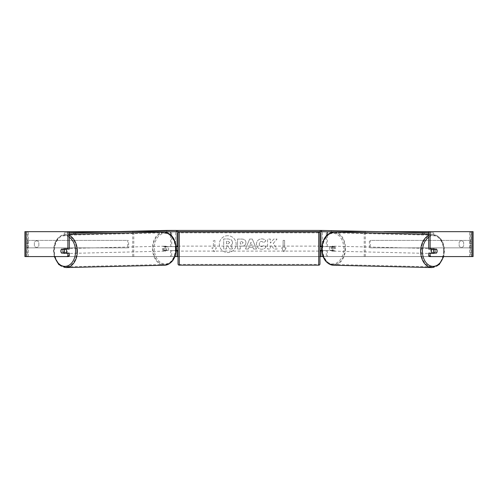 <?xml version="1.0" encoding="UTF-8"?>
<svg xmlns="http://www.w3.org/2000/svg" width="498" height="498" viewBox="0 0 498 498"><rect width="100%" height="100%" fill="white"/><g stroke="black" fill="none" stroke-linecap="round" stroke-linejoin="round"><path stroke-width="0.37" stroke-dasharray="2.49 1.87" d="M165.784 250.6L171.717 250.6L171.717 256.576L132.723 256.576L175.545 256.576L175.545 246.616L165.784 246.616A2.49 1.762 -90 0 0 165.075 248.608A2.49 1.762 -90 0 0 165.784 250.6L176.211 250.6M176.155 246.616L164.726 246.616A2.49 1.762 -90 0 0 164.023 248.608A2.49 1.762 -90 0 0 164.726 250.6M170.665 250.6L170.665 256.576L174.904 256.576M132.723 232.728L132.723 231.676L177.039 231.676L175.545 231.676L175.545 246.616L177.039 246.616M25.921 256.576L177.039 256.576L175.545 256.576L175.545 231.676M170.665 231.819L69.297 234.11M176.541 231.676L176.541 230.431L321.459 230.431L321.459 231.676L176.541 231.676L177.039 231.676L177.039 256.576L175.545 256.576M177.039 250.351L177.039 246.865M132.723 256.576L132.723 232.865M133.781 256.576L133.781 231.676L132.723 231.676M133.781 231.676L171.717 231.676L171.717 246.616M171.717 250.6L177.039 250.6M165.784 246.616L164.726 246.616M332.216 246.616A2.49 1.762 -90 0 1 332.925 248.608A2.49 1.762 -90 0 1 332.216 250.6L326.283 250.6L326.283 256.576L365.277 256.576L320.961 256.576L322.455 256.576L322.455 246.616L333.274 246.616A2.49 1.762 -90 0 1 333.977 248.608A2.49 1.762 -90 0 1 333.274 250.6L321.789 250.6M327.335 250.6L327.335 256.576L323.096 256.576M365.277 232.728L365.277 231.676L320.961 231.676L322.455 231.676L322.455 246.616L320.961 246.616M327.335 231.819L428.703 234.11M321.459 231.676L320.961 231.676L320.961 256.576L473.1 256.576L471.108 256.576L473.1 256.576L473.1 231.676L25.921 231.676M322.455 256.576L322.455 231.676M320.961 250.351L320.961 246.865M321.845 246.616L333.274 246.616M365.277 256.576L365.277 232.865M364.219 256.576L364.219 231.676L365.277 231.676M364.219 231.676L326.283 231.676L326.283 246.616M326.283 250.6L320.961 250.6M332.216 250.6L333.274 250.6M432.189 249.106A2.49 1.762 -88.6 0 1 433.328 248.558A2.49 1.762 -88.6 0 1 435.028 251.048A2.49 1.762 -88.6 0 1 433.21 253.538A2.49 1.762 -88.6 0 1 432.239 253.09M432.731 249.106A2.49 1.762 -88.6 0 1 433.858 248.57A2.49 1.762 -88.6 0 1 434.91 249.106M436.92 249.859A2.49 1.762 -90 0 0 436.653 249.355L435.221 249.324M329.402 248.608A2.49 1.762 -88.6 0 1 329.925 246.871L331.158 246.896A2.49 1.762 -88.6 0 1 332.452 246.149A2.49 1.762 -88.6 0 1 333.672 246.896L332.44 246.871A2.49 1.762 -88.6 0 1 332.925 248.608A2.49 1.762 -88.6 0 1 332.396 250.351L333.629 250.382A2.49 1.762 -88.6 0 1 332.334 251.129A2.49 1.762 -88.6 0 1 331.114 250.382L329.881 250.351A2.49 1.762 -88.6 0 1 329.402 248.608M331.164 248.651A2.49 1.762 -88.6 0 1 332.981 246.161A2.49 1.762 -88.6 0 1 334.681 248.651A2.49 1.762 -88.6 0 1 332.863 251.141A2.49 1.762 -88.6 0 1 331.164 248.651M332.44 246.871L329.925 246.871M329.881 250.351L332.396 250.351M435.003 252.841A2.49 1.762 -88.6 0 0 435.034 252.803L436.615 252.841M434.791 253.09A2.49 1.762 -88.6 0 1 433.739 253.55A2.49 1.762 -88.6 0 1 432.756 253.09M435.034 252.803L432.519 252.803M331.158 246.896L333.672 246.896M333.629 250.382L331.114 250.382M332.042 248.676A2.49 1.762 -88.6 0 1 333.865 246.186A2.49 1.762 -88.6 0 1 335.565 248.676A2.49 1.762 -88.6 0 1 333.741 251.166A2.49 1.762 -88.6 0 1 332.042 248.676M430.627 251.029A2.49 1.762 -88.6 0 1 432.445 248.539A2.49 1.762 -88.6 0 1 434.15 251.029A2.49 1.762 -88.6 0 1 432.326 253.519A2.49 1.762 -88.6 0 1 430.627 251.029M443.569 251.029A15.812 11.18 -88.6 0 1 432.009 266.835A15.812 11.18 -88.6 0 1 421.208 251.029A15.812 11.18 -88.6 0 1 432.768 235.224A15.812 11.18 -88.6 0 1 443.569 251.029M344.983 248.676A15.812 11.18 -88.6 0 1 333.423 264.482A15.812 11.18 -88.6 0 1 322.623 248.676A15.812 11.18 -88.6 0 1 334.183 232.865A15.812 11.18 -88.6 0 1 344.983 248.676M227.735 235.728A8.398 8.398 0 0 0 219.338 244.126A8.398 8.398 0 0 0 227.735 252.53A8.398 8.398 0 0 0 236.133 244.126A8.398 8.398 0 0 0 227.735 235.728A8.398 8.398 0 0 0 219.338 244.126A8.398 8.398 0 0 0 227.735 252.53A8.398 8.398 0 0 0 236.133 244.126A8.398 8.398 0 0 0 227.735 235.728M463.638 242.296A2.49 2.49 0 0 0 459.156 242.296L459.156 245.962A2.49 2.49 0 0 0 463.638 245.962L463.638 242.296A2.49 2.49 0 0 0 459.156 242.296L459.156 245.962A2.49 2.49 0 0 0 463.638 245.962L463.638 242.296M36.603 240.889A2.49 2.49 0 0 1 38.844 242.296L38.844 245.962A2.49 2.49 0 0 1 34.362 245.962L34.362 242.296A2.49 2.49 0 0 1 38.844 242.296L38.844 245.962A2.49 2.49 0 0 1 34.362 245.962L34.362 242.296A2.49 2.49 0 0 1 36.603 240.889M69.297 253.09L61.547 253.09M62.754 249.355A2.49 1.762 -90 0 0 62.25 251.098A2.49 1.762 -90 0 0 62.754 252.841M273.278 243.354L277.05 239.071L273.776 239.071L270.352 243.111L270.352 239.071L267.588 239.071L267.588 249.031L270.352 249.031L270.352 246.454L271.36 245.327L273.863 249.031L277.181 249.031L273.278 243.354L277.05 239.071L273.776 239.071L270.352 243.111L270.352 239.071L267.588 239.071L267.588 249.031L270.352 249.031L270.352 246.454L271.36 245.327L273.863 249.031L277.181 249.031L273.278 243.354M252.86 247.263L249 247.263L248.297 249.031L245.452 249.031L249.666 239.059L252.305 239.059L256.52 249.031L253.582 249.031L252.86 247.263L249 247.263L248.297 249.031L245.452 249.031L249.666 239.059L252.305 239.059L256.52 249.031L253.582 249.031L252.86 247.263M113.924 231.676L384.076 231.676M178.035 256.576L319.965 256.576M286.101 247.861L283.86 251.745L281.619 247.861L283.113 247.861L283.113 240.391L284.607 240.391L283.113 240.391L283.113 247.861L281.619 247.861L283.86 251.745L286.101 247.861L284.607 247.861L284.607 240.391L284.607 247.861L286.101 247.861M213.393 247.861L211.899 247.861L214.14 251.745L216.381 247.861L214.887 247.861L214.887 240.391L213.393 240.391L214.887 240.391L214.887 247.861L216.381 247.861L214.14 251.745L211.899 247.861L213.393 247.861L213.393 240.391L213.393 247.861M245.95 242.57L245.95 242.594C245.763 244.966 244.337 246.161 241.667 246.18L240.304 246.18L240.304 249.031L237.54 249.031L237.54 239.071L241.81 239.071C244.45 239.133 245.831 240.297 245.95 242.57L245.95 242.594C245.763 244.966 244.337 246.161 241.667 246.18L240.304 246.18L240.304 249.031L237.54 249.031L237.54 239.071L241.81 239.071C244.45 239.133 245.831 240.297 245.95 242.57M265.982 246.977C265.148 248.378 263.679 249.125 261.575 249.23C258.437 249 256.725 247.282 256.439 244.076L256.439 244.051C256.675 240.87 258.431 239.146 261.687 238.872C263.672 238.953 265.079 239.644 265.913 240.945L263.834 242.557L261.655 241.387C260.168 241.542 259.377 242.42 259.284 244.02L259.284 244.051C259.377 245.682 260.168 246.572 261.655 246.709L263.909 245.502L265.982 246.977C265.148 248.378 263.679 249.125 261.575 249.23C258.437 249 256.725 247.282 256.439 244.076L256.439 244.051C256.675 240.87 258.431 239.146 261.687 238.872C263.672 238.953 265.079 239.644 265.913 240.945L263.834 242.557L261.655 241.387C260.168 241.542 259.377 242.42 259.284 244.02L259.284 244.051C259.377 245.682 260.168 246.572 261.655 246.709L263.909 245.502L265.982 246.977M68.413 256.576L27.328 256.576L27.328 231.676L24.9 231.676L26.892 231.676L24.9 231.676L24.9 256.576L429.587 256.576M435.246 249.355A2.49 1.762 -90 0 1 435.246 252.841M428.703 249.106L436.453 249.106M436.453 253.09L428.703 253.09M472.079 231.676L470.672 231.676L470.672 256.576L472.079 256.576M471.108 256.576L471.108 231.676L471.108 256.576M26.892 256.576L26.892 231.676L26.892 256.576M69.297 249.106L61.547 249.106M62.779 249.324L61.347 249.355A2.49 1.762 -90 0 0 61.08 249.859M232.554 242.37L232.554 242.401C232.491 243.92 231.807 244.941 230.499 245.464L232.883 248.944L229.69 248.944L227.679 245.925L226.466 245.925L226.466 248.944L223.695 248.944L223.695 238.965L228.42 238.965L231.67 240.048L232.554 242.401C232.491 243.92 231.807 244.941 230.499 245.464L232.883 248.944L229.69 248.944L227.679 245.925L226.466 245.925L226.466 248.944L223.695 248.944L223.695 238.965L228.42 238.965L231.67 240.048L232.554 242.37M249.847 245.128L252.069 245.128L250.967 242.314L249.847 245.128L252.069 245.128L250.967 242.314L249.847 245.128M243.192 242.694L241.598 241.387L240.304 241.387L240.304 244.02L241.611 244.02L243.192 242.725L241.598 241.387L240.304 241.387L240.304 244.02L241.611 244.02L243.192 242.694M229.771 242.57L228.277 241.362L226.466 241.362L226.466 243.752L228.289 243.752L229.771 242.57L228.277 241.362L226.466 241.362L226.466 243.752L228.289 243.752L229.771 242.57M178.035 251.098L178.035 246.118L178.035 251.098M176.18 246.865L175.545 246.865L175.545 250.351L175.545 246.865L177.288 246.865L177.288 246.118M177.288 251.098L177.288 250.351L176.23 250.351M319.965 251.098L319.965 246.118L319.965 251.098M320.712 251.098L320.712 250.351L322.455 250.351L322.455 246.865L322.455 250.351L321.77 250.351M321.82 246.865L320.712 246.865L320.712 246.118M319.965 263.921L319.965 233.294M178.035 233.294L178.035 263.921M318.72 246.118L318.72 251.098L318.72 246.118L179.28 246.118L179.28 251.098L179.28 246.118M318.72 251.098L179.28 251.098M318.72 264.37L318.72 232.846L318.72 264.37L179.28 264.37L179.28 232.846L179.28 264.37M318.72 232.846L179.28 232.846M331.263 230.418L331.251 231.663M428.703 232.747L433.721 232.865L433.708 234.11M433.721 232.865L428.703 232.865M321.584 230.418L321.565 231.682M65.811 249.106A2.49 1.762 -91.4 0 0 64.672 248.558A2.49 1.762 -91.4 0 0 62.972 251.048A2.49 1.762 -91.4 0 0 64.79 253.538A2.49 1.762 -91.4 0 0 65.761 253.09M61.385 252.841L62.966 252.803A2.49 1.762 -91.4 0 0 62.997 252.841M63.209 253.09A2.49 1.762 -91.4 0 0 64.261 253.55A2.49 1.762 -91.4 0 0 65.244 253.09M168.119 250.351A2.49 1.762 -91.4 0 0 168.598 248.608A2.49 1.762 -91.4 0 0 168.075 246.871L166.842 246.896A2.49 1.762 -91.4 0 0 165.548 246.149A2.49 1.762 -91.4 0 0 164.328 246.896L165.56 246.871A2.49 1.762 -91.4 0 0 165.075 248.608A2.49 1.762 -91.4 0 0 165.604 250.351L164.371 250.382A2.49 1.762 -91.4 0 0 165.666 251.129A2.49 1.762 -91.4 0 0 166.886 250.382L165.604 250.351M163.319 248.651A2.49 1.762 -91.4 0 0 165.137 251.141A2.49 1.762 -91.4 0 0 166.836 248.651A2.49 1.762 -91.4 0 0 165.019 246.161A2.49 1.762 -91.4 0 0 163.319 248.651M165.56 246.871L168.075 246.871M65.269 249.106A2.49 1.762 -91.4 0 0 64.142 248.57A2.49 1.762 -91.4 0 0 63.09 249.106M62.966 252.803L65.481 252.803M166.842 246.896L164.328 246.896M164.371 250.382L166.886 250.382M162.435 248.676A2.49 1.762 -91.4 0 0 164.259 251.166A2.49 1.762 -91.4 0 0 165.959 248.676A2.49 1.762 -91.4 0 0 164.135 246.186A2.49 1.762 -91.4 0 0 162.435 248.676M63.85 251.029A2.49 1.762 -91.4 0 0 65.674 253.519A2.49 1.762 -91.4 0 0 67.373 251.029A2.49 1.762 -91.4 0 0 65.555 248.539A2.49 1.762 -91.4 0 0 63.85 251.029M76.792 251.029A15.812 11.18 -91.4 0 0 65.232 235.224A15.812 11.18 -91.4 0 0 54.431 251.029A15.812 11.18 -91.4 0 0 65.991 266.835A15.812 11.18 -91.4 0 0 76.792 251.029M175.377 248.676A15.812 11.18 -91.4 0 0 163.817 232.865A15.812 11.18 -91.4 0 0 153.017 248.676A15.812 11.18 -91.4 0 0 164.577 264.482A15.812 11.18 -91.4 0 0 175.377 248.676M69.297 232.747L64.279 232.865L64.292 234.11M166.737 230.418L166.749 231.663M64.279 232.865L69.297 232.865M176.417 230.418L176.435 231.682M26.892 240.391L127.743 240.391L127.743 247.861L26.892 247.861L26.892 240.391L127.743 240.391M26.892 247.861L128.615 247.861L128.615 240.391M128.615 247.861L127.743 247.861M27.757 247.861L27.757 240.391M471.108 240.391L370.257 240.391L370.257 247.861L471.108 247.861L471.108 240.391L370.257 240.391M471.108 247.861L370.257 247.861M369.385 247.861L369.385 240.391M470.243 247.861L470.243 240.391M170.665 246.616L170.665 234.807M327.335 246.616L327.335 234.807M431.99 267.582A16.559 11.709 91.4 0 0 444.098 251.029A16.559 11.709 91.4 0 0 432.781 234.477A16.559 11.709 91.4 0 0 428.703 235.405M428.703 237.278A15.314 10.825 -88.6 0 1 444.098 251.048A15.314 10.825 -88.6 0 1 443.301 256.576M334.195 232.118A16.559 11.709 -88.6 0 1 345.512 248.676A16.559 11.709 -88.6 0 1 333.405 265.229M343.751 248.651A15.314 10.825 91.4 0 0 333.106 233.344A15.314 10.825 91.4 0 0 322.094 248.651A15.314 10.825 91.4 0 0 332.739 263.965A15.314 10.825 91.4 0 0 343.751 248.651M28.386 256.576L28.386 231.676L28.386 256.576M469.614 256.576L469.614 231.676L469.614 256.576M318.72 232.049L318.72 265.166M179.28 265.166L179.28 232.049M66.01 267.582A16.559 11.709 88.6 0 1 53.902 251.029A16.559 11.709 88.6 0 1 65.219 234.477A16.559 11.709 88.6 0 1 69.297 235.405M69.297 237.278A15.314 10.825 -91.4 0 0 53.902 251.048A15.314 10.825 -91.4 0 0 54.699 256.576M163.805 232.118A16.559 11.709 -91.4 0 0 152.488 248.676A16.559 11.709 -91.4 0 0 164.595 265.229M175.906 248.651A15.314 10.825 88.6 0 1 165.261 263.965A15.314 10.825 88.6 0 1 154.249 248.651A15.314 10.825 88.6 0 1 164.894 233.344A15.314 10.825 88.6 0 1 175.906 248.651M428.703 234.377L432.781 234.477C440.108 235.697 443.998 241.225 444.459 251.042L443.706 256.576M433.328 248.558L433.858 248.57M332.452 246.149L332.981 246.161M332.334 251.129L332.863 251.141M433.21 253.538L433.739 253.55M333.865 246.186L432.445 248.539M333.423 264.482L432.009 266.835M334.183 232.865L432.768 235.224M333.741 251.166L432.326 253.519M54.294 256.576L53.541 251.042C54.002 241.225 57.893 235.697 65.219 234.477L69.297 234.377M64.79 253.538L64.261 253.55M165.666 251.129L165.137 251.141M165.548 246.149L165.019 246.161M64.672 248.558L64.142 248.57M164.259 251.166L65.674 253.519M163.817 232.865L65.232 235.224M164.577 264.482L65.991 266.835M164.135 246.186L65.555 248.539"/><path stroke-width="0.75" d="M176.211 250.6L177.039 250.351M174.904 256.576L177.039 256.576L177.039 250.6M176.435 231.676L176.541 230.431L321.459 230.431L321.459 231.676L320.214 231.676L320.214 230.431M177.039 246.865L177.039 231.676M177.039 246.616L176.155 246.616M321.789 250.6L320.961 250.351M323.096 256.576L320.961 256.576L320.961 250.6M320.961 246.865L320.961 231.676M320.961 246.616L321.845 246.616M432.239 253.09A2.49 1.762 -88.6 0 1 431.505 251.048A2.49 1.762 -88.6 0 1 432.189 249.106M433.621 251.098A2.49 1.762 -88.6 0 1 434.144 249.355L436.653 249.355A2.49 1.762 -88.6 0 1 437.144 251.098A2.49 1.762 -88.6 0 1 436.615 252.841L434.1 252.841A2.49 1.762 -88.6 0 1 433.621 251.098M432.731 249.106A2.49 1.762 -88.6 0 0 432.557 249.317L434.144 249.355M434.91 249.106A2.49 1.762 -88.6 0 1 435.071 249.317L435.221 249.324M432.756 253.09A2.49 1.762 -88.6 0 1 432.519 252.803L434.1 252.841M432.557 249.317L435.071 249.317M61.08 249.859A2.49 1.762 -90 0 0 60.843 251.098A2.49 1.762 -90 0 0 61.547 253.09L67.884 253.09L67.884 255.86L69.297 255.86L69.297 253.09L67.884 253.09M69.297 231.676L67.884 231.676L67.884 249.106L69.297 249.106L69.297 231.676L113.924 231.676M384.076 231.676L473.1 231.676L473.1 256.576L429.587 256.576L428.703 255.86L428.703 253.09L436.453 253.09A2.49 1.762 -90 0 0 436.92 249.859M177.039 256.576L178.035 256.576M319.965 256.576L320.961 256.576M428.703 231.676L428.703 249.106L436.453 249.106A2.49 1.762 -90 0 1 436.653 249.355M428.703 255.86L430.116 255.86L430.116 253.09M430.116 255.86L430.994 256.576M430.116 249.106L430.116 231.676M69.297 255.86L68.413 256.576L24.9 256.576L24.9 231.676L67.884 231.676M67.006 256.576L67.884 255.86M67.884 249.106L61.547 249.106A2.49 1.762 -90 0 0 61.347 249.355A2.49 1.762 -91.4 0 0 60.856 251.098A2.49 1.762 -91.4 0 0 61.385 252.841L63.9 252.841A2.49 1.762 -91.4 0 0 64.379 251.098A2.49 1.762 -91.4 0 0 63.856 249.355L61.347 249.355M179.28 232.049A1.245 1.245 0 0 0 178.035 233.294L178.035 263.921A1.245 1.245 0 0 0 179.28 265.166L318.72 265.166A1.245 1.245 0 0 0 319.965 263.921L319.965 233.294A1.245 1.245 0 0 0 318.72 232.049L179.28 232.049L179.28 265.166M178.035 246.118L177.288 246.118L177.288 246.865L176.18 246.865M176.23 250.351L177.288 250.351L177.288 251.098L178.035 251.098M321.82 246.865L320.712 246.865L320.712 246.118L319.965 246.118M321.77 250.351L320.712 250.351L320.712 251.098L319.965 251.098M177.786 230.431L177.786 231.676L320.214 231.676M177.786 231.676L176.541 231.676M428.703 232.865L321.584 230.437L428.703 232.747M428.703 234.11L424.022 234.11L424.041 232.865M422.279 232.846L422.267 234.091L321.565 231.682L321.584 230.437M422.267 234.091L424.022 234.11M65.761 253.09A2.49 1.762 -91.4 0 0 66.495 251.048A2.49 1.762 -91.4 0 0 65.811 249.106M63.9 252.841L65.481 252.803A2.49 1.762 -91.4 0 1 65.244 253.09M62.779 249.324L62.929 249.317A2.49 1.762 -91.4 0 1 63.09 249.106M63.856 249.355L65.443 249.317A2.49 1.762 -91.4 0 0 65.269 249.106M65.443 249.317L62.929 249.317M69.297 234.11L73.978 234.11L73.959 232.865L75.721 232.846L75.733 234.091L176.435 231.682L176.417 230.418L166.737 230.418L69.297 232.747M69.297 232.865L73.959 232.865M75.721 232.846L176.417 230.437M75.733 234.091L73.978 234.11M170.665 234.807L170.665 231.819M327.335 234.807L327.335 231.819M428.703 235.405A16.559 11.709 91.4 0 0 420.679 251.029A16.559 11.709 91.4 0 0 431.99 267.582L439.199 264.581L443.706 256.576M443.301 256.576A15.314 10.825 -88.6 0 1 431.1 266.1A15.314 10.825 -88.6 0 1 422.441 251.048A15.314 10.825 -88.6 0 1 428.703 237.278M322.094 248.676A16.559 11.709 -88.6 0 1 334.195 232.118C326.638 233.07 322.48 238.586 321.727 248.658C322.187 258.481 326.084 264.002 333.405 265.229A16.559 11.709 -88.6 0 1 322.094 248.676M472.079 256.576L472.079 231.676M25.921 256.576L25.921 231.676M318.72 265.166L318.72 232.049M69.297 235.405A16.559 11.709 88.6 0 1 77.321 251.029A16.559 11.709 88.6 0 1 66.01 267.582L58.801 264.581L54.294 256.576M54.699 256.576A15.314 10.825 -91.4 0 0 66.9 266.1A15.314 10.825 -91.4 0 0 75.559 251.048A15.314 10.825 -91.4 0 0 69.297 237.278M163.805 232.118C171.362 233.07 175.52 238.586 176.273 248.658C175.813 258.481 171.916 264.002 164.595 265.229A16.559 11.709 -91.4 0 0 175.906 248.676A16.559 11.709 -91.4 0 0 163.805 232.118L69.297 234.377M334.195 232.118L428.703 234.377M333.405 265.229L431.99 267.582M164.595 265.229L66.01 267.582"/></g></svg>
